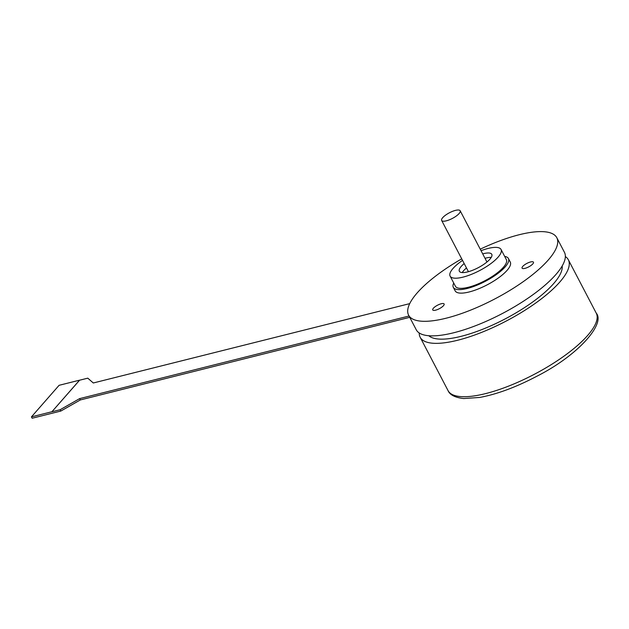 <?xml version="1.0" encoding="UTF-8"?>
<svg xmlns="http://www.w3.org/2000/svg" width="629" height="629" viewBox="0 0 629 629"><rect width="100%" height="100%" fill="white"/><g stroke="black" fill="none" stroke-linecap="round" stroke-linejoin="round"><path stroke-width="0.94" d="M530.577 261.955A6.424 1.958 152.4 0 1 533.463 262.183A6.424 1.958 152.4 0 1 531.073 265.422A6.424 1.958 152.4 0 1 524.956 268.363A6.424 1.958 152.4 0 1 522.078 268.135A6.424 1.958 152.4 0 1 524.468 264.895A6.424 1.958 152.4 0 1 530.577 261.955M441.244 303.752A6.424 1.958 152.4 0 1 444.121 303.98A6.424 1.958 152.4 0 1 441.731 307.219A6.424 1.958 152.4 0 1 435.622 310.168A6.424 1.958 152.4 0 1 432.736 309.932A6.424 1.958 152.4 0 1 435.126 306.693A6.424 1.958 152.4 0 1 441.244 303.752M565.353 256.561A83.61 25.522 152.4 0 1 568.341 259.769A83.61 25.522 152.4 0 1 559.771 282.075A83.61 25.522 152.4 0 1 481.161 332.56A83.61 25.522 152.4 0 1 420.156 337.238A83.61 25.522 152.4 0 1 419.221 332.961M480.249 249.17A83.61 25.522 152.4 0 1 556.814 237.723L564.417 252.276A83.61 25.522 152.4 0 1 502.154 313.627A83.61 25.522 152.4 0 1 416.233 329.745L408.622 315.192A83.61 25.522 152.4 0 1 417.192 292.894A83.61 25.522 152.4 0 1 461.725 258.857M409.738 317.331L80.292 399.958L60.832 411.051L32.165 418.238L31.45 416.87L51.924 411.736L79.569 380.175L59.095 385.31L31.45 416.87M409.723 303.626L93.304 382.982L87.785 378.163L79.592 380.215L51.924 411.736M51.948 411.783L60.14 409.723L60.832 411.051M60.14 409.723L79.6 398.637L80.292 399.958M79.6 398.637L409.047 316.01M556.814 237.723A83.61 25.522 152.4 0 1 548.244 260.021A83.61 25.522 152.4 0 1 469.635 310.514A83.61 25.522 152.4 0 1 408.622 315.192M504.67 256.404A31.088 9.49 152.4 0 1 508.429 258.527L510.276 262.057A31.088 9.49 152.4 0 1 507.084 270.344A31.088 9.49 152.4 0 1 477.851 289.12A31.088 9.49 152.4 0 1 455.168 290.865L453.32 287.335A31.088 9.49 152.4 0 1 453.729 283.034M562.177 265.988A75.771 23.131 152.4 0 1 553.63 283.616A75.771 23.131 152.4 0 1 486.248 327.803A75.771 23.131 152.4 0 1 428.774 335.729M459.099 213.546A10.449 3.192 152.4 0 1 449.271 219.859A10.449 3.192 152.4 0 1 441.644 220.449A10.449 3.192 152.4 0 1 442.714 217.658A10.449 3.192 152.4 0 1 452.542 211.344A10.449 3.192 152.4 0 1 460.169 210.762A10.449 3.192 152.4 0 1 459.099 213.546M462.213 272.577A18.288 5.582 152.4 0 1 463.542 270.792A18.288 5.582 152.4 0 1 466.49 267.978M485.014 258.299A18.288 5.582 152.4 0 1 491.233 257.41M482.71 253.888A18.288 5.582 152.4 0 1 491.784 254.313A18.288 5.582 152.4 0 1 489.905 259.195A18.288 5.582 152.4 0 1 472.709 270.234A18.288 5.582 152.4 0 1 459.367 271.264A18.288 5.582 152.4 0 1 461.238 266.382A18.288 5.582 152.4 0 1 464.186 263.567M481.051 250.704A28.737 8.775 152.4 0 1 501.046 249.469A28.737 8.775 152.4 0 1 498.097 257.135A28.737 8.775 152.4 0 1 471.074 274.496A28.737 8.775 152.4 0 1 450.105 276.1A28.737 8.775 152.4 0 1 453.045 268.434A28.737 8.775 152.4 0 1 462.527 260.39M501.046 249.469L506.345 259.612A28.737 8.775 152.4 0 1 503.397 267.278A28.737 8.775 152.4 0 1 476.373 284.638A28.737 8.775 152.4 0 1 455.404 286.242L450.105 276.1M508.429 258.527A31.088 9.49 152.4 0 1 505.244 266.822A31.088 9.49 152.4 0 1 476.011 285.597A31.088 9.49 152.4 0 1 453.32 287.335M596.237 313.132A83.61 25.522 152.4 0 1 587.667 335.43A83.61 25.522 152.4 0 1 509.058 385.923A83.61 25.522 152.4 0 1 448.045 390.601C449.861 394.933 455.105 397.583 463.762 398.55L479.738 397.434C496.965 394.249 515.961 387.212 536.734 376.307C578.719 355.063 605.57 323.565 596.237 313.132L568.341 259.769M420.156 337.238L448.045 390.601M441.644 220.449L468.432 271.689M460.169 210.762L486.956 262.01"/></g></svg>
